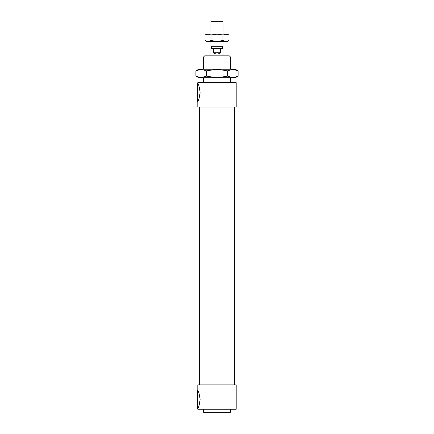 <?xml version="1.0" encoding="UTF-8"?>
<svg xmlns="http://www.w3.org/2000/svg" width="434" height="434" viewBox="0 0 434 434"><rect width="100%" height="100%" fill="white"/><g stroke="black" fill="none" stroke-linecap="round" stroke-linejoin="round"><path stroke-width="0.65" d="M203.595 56.919L230.405 56.919L229.309 55.823L204.691 55.823L203.595 56.919L203.595 69.228M203.595 82.634L203.595 77.762M197.806 101.529L197.503 101.529L197.503 83.247L197.806 83.247C198.528 83.778 199.298 86.805 200.123 92.323C199.32 97.905 198.55 100.976 197.806 101.529L197.806 107.008L236.194 107.008L236.194 82.634L197.806 82.634L197.806 83.247M199.097 98.361L199.309 97.688M197.806 408.644L197.503 408.644L197.503 390.361L197.806 390.361C198.528 390.893 199.298 393.92 200.123 399.443C199.32 405.025 198.55 408.096 197.806 408.644L197.806 409.251L236.194 409.251L236.194 384.877L197.806 384.877L197.806 390.361M199.097 405.475L199.309 404.803M203.595 409.251L203.595 412.3L230.405 412.3L230.405 409.251M199.331 384.877L199.331 107.008M220.656 52.78C218.221 54.386 215.779 54.386 213.344 52.78L213.344 48.51L220.656 48.51L220.656 52.78L213.344 52.78M210.908 55.823L210.908 48.51L213.344 48.51M220.656 48.51L223.092 48.51L223.092 55.823M211.64 48.51L211.64 46.319M210.908 41.442L210.908 46.319L223.092 46.319L223.092 41.442M210.908 34.129L210.908 21.7L223.092 21.7L223.092 34.129M238.109 76.129L235.282 77.762L232.83 77.762L238.109 76.129L238.109 70.861L232.83 69.228L235.282 69.228L238.109 70.861M201.17 77.762L198.718 77.762L195.891 76.129L201.17 77.762L206.443 76.129L217 77.762L201.17 77.762M217 77.762L227.557 76.129L232.83 77.762L217 77.762M227.557 70.861L217 69.228L232.83 69.228L227.557 70.861L227.557 76.129M217 69.228L206.443 70.861L201.17 69.228L217 69.228M195.891 70.861L198.718 69.228L201.17 69.228L195.891 70.861L195.891 76.129M206.443 76.129L206.443 70.861M228.962 40.519L227.362 41.442L206.638 41.442L205.038 40.519L208.027 41.442L211.022 40.519L217 41.442L222.978 40.519L225.973 41.442L228.962 40.519L228.962 35.056L225.973 34.129L227.362 34.129L228.962 35.056M222.978 35.056L217 34.129L225.973 34.129L222.978 35.056L222.978 40.519M217 34.129L211.022 35.056L208.027 34.129L217 34.129M205.038 35.056L206.638 34.129L208.027 34.129L205.038 35.056L205.038 40.519M211.022 40.519L211.022 35.056M230.405 82.634L230.405 77.762M230.405 69.228L230.405 56.919M234.669 384.877L234.669 107.008M222.36 48.51L222.36 46.319"/></g></svg>
